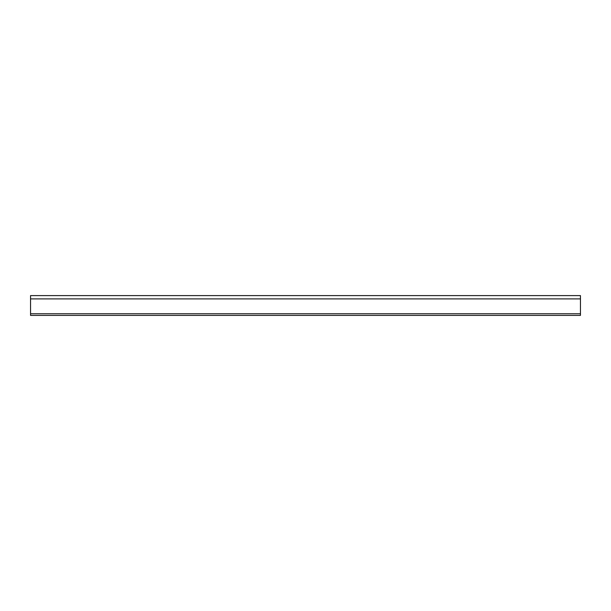 <?xml version="1.0" encoding="UTF-8"?>
<svg xmlns="http://www.w3.org/2000/svg" width="611" height="611" viewBox="0 0 611 611"><rect width="100%" height="100%" fill="white"/><g stroke="black" fill="none" stroke-linecap="round" stroke-linejoin="round"><path stroke-width="0.92" d="M30.55 298.901L30.55 315.398L580.45 315.398L580.45 295.602L30.55 295.602L30.55 298.901L580.45 298.901M30.55 313.749L580.45 313.749"/></g></svg>
